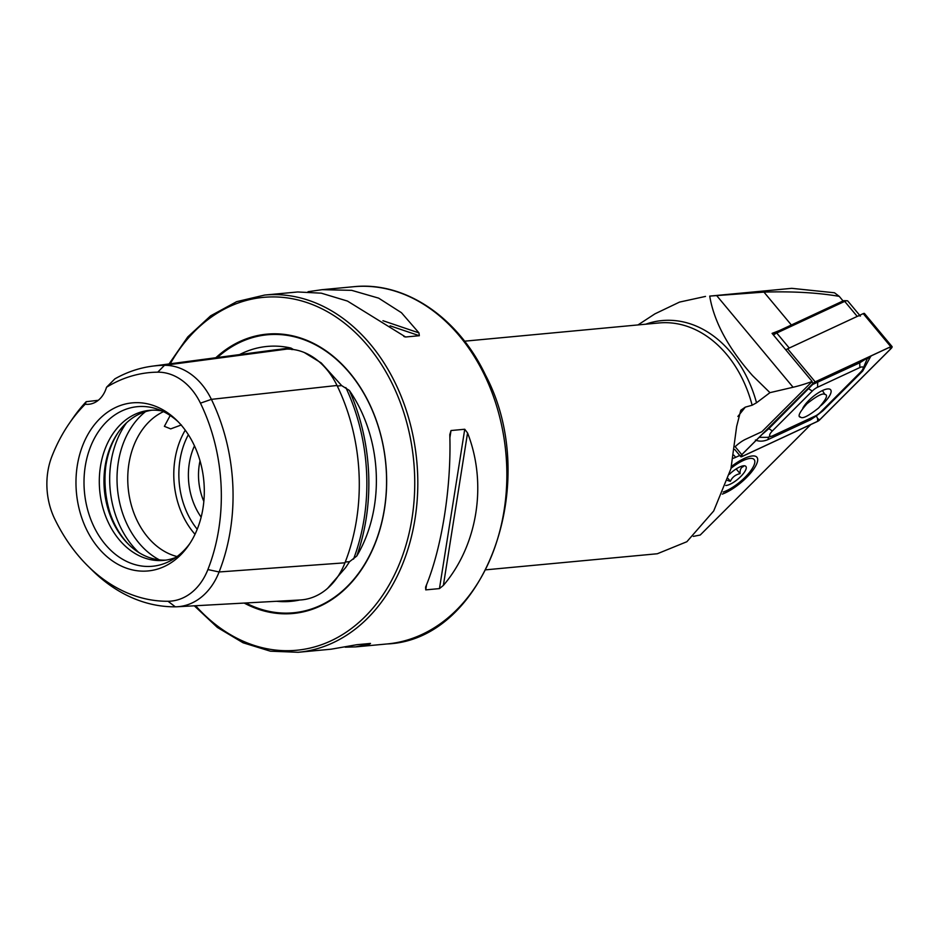 <?xml version="1.0" encoding="UTF-8"?>
<svg xmlns="http://www.w3.org/2000/svg" width="939" height="939" viewBox="0 0 939 939"><rect width="100%" height="100%" fill="white"/><g stroke="black" fill="none" stroke-linecap="round" stroke-linejoin="round"><path stroke-width="1.41" d="M345.27 562.015L349.531 561.698L345.634 567.579L327.617 588.319M349.531 561.698L356.761 556.052A177.999 134.864 -95.4 0 0 349.343 390.436A128.009 96.999 84.6 0 1 360.341 409.275A128.009 96.999 84.6 0 1 356.761 556.052M168.022 601.265A62.819 47.596 84.6 0 0 207.895 569.562L219.116 571.968L344.965 562.813A177.671 134.617 -95.4 0 0 337.019 385.471A73.77 55.894 -95.4 0 0 286.9 349.085A177.671 134.617 -95.4 0 0 274.352 349.965L152.271 366.175A172.929 131.026 -95.4 0 0 114.863 378.875L106.518 387.267A28.698 21.75 -95.4 0 1 88.806 404.275A28.698 21.75 -95.4 0 1 85.214 404.216A166.719 126.319 -95.4 0 0 69.369 423.301A166.719 126.319 -95.4 0 0 51.927 456.331A62.819 47.596 -95.4 0 0 54.744 519.021A166.719 126.319 -95.4 0 0 87.808 565.935A166.719 126.319 -95.4 0 0 168.022 601.265L175.3 606.817A172.929 131.026 -95.4 0 1 92.092 570.173L87.808 565.935M349.343 390.436L341.643 385.589L321.22 362.923L304.248 352.489M731.516 466.425A28.698 9.273 -39.8 0 1 750.191 456.319A28.698 9.273 -39.8 0 1 753.548 455.92A28.698 9.273 -39.8 0 1 751.247 472.352A28.698 9.273 -39.8 0 1 722.302 494.114M739.732 455.45L735.671 457.34A15.071 4.871 -39.8 0 1 733.289 458.267M181.38 424.933L170.698 428.888L164.384 426.341L170.194 415.496M291.841 349.59L293.32 349.437L290.984 348.064A177.999 134.864 -95.4 0 0 279.399 349.425M239.551 354.59A128.009 96.999 84.6 0 1 290.984 348.064M244.199 603.061A140.287 106.295 -95.4 0 0 363.898 565.888A140.287 106.295 -95.4 0 0 369.062 402.984A140.287 106.295 -95.4 0 0 215.829 357.736M486.003 569.809L657.323 553.752L686.867 541.721L713.699 510.98L730.929 468.749L736.646 426.447L740.801 410.249L745.296 407.139L752.139 405.225L756.529 402.772L769.957 392.655L752.55 375.612C728.241 348.123 713.957 321.619 709.72 296.102L763.959 292.111C792.633 291.243 817.716 292.663 839.243 296.36L834.489 292.78L791.765 288.332L709.72 296.102M637.968 324.941L654.917 313.861L679.543 302.088L705.506 296.419M200.03 460.849A52.021 39.415 -95.4 0 0 203.833 501.403M194.467 445.884A59.204 44.861 -95.4 0 0 195.805 508.058A59.204 44.861 -95.4 0 0 201.146 517.143M163.492 411.646A75.343 57.091 -95.4 0 0 137.2 520.746A75.343 57.091 -95.4 0 0 177.072 556.545M118.502 432.022A77.421 58.664 -95.4 0 0 114.429 523.798A77.421 58.664 -95.4 0 0 129.077 544.866M151.895 410.202A75.343 57.091 -95.4 0 0 117.927 432.844A75.343 57.091 -95.4 0 0 113.419 522.976A75.343 57.091 -95.4 0 0 128.361 544.174A75.343 57.091 -95.4 0 0 165.945 560.114M162.142 411A75.343 57.091 -95.4 0 0 149.547 410.355A75.343 57.091 -95.4 0 0 108.76 523.41A75.343 57.091 -95.4 0 0 163.621 560.395A75.343 57.091 -95.4 0 0 175.863 557.414M178.445 422.045A80.155 60.73 -95.4 0 0 156.625 408.864A80.155 60.73 -95.4 0 0 94.334 438.501A80.155 60.73 -95.4 0 0 94.041 526.932A80.155 60.73 -95.4 0 0 170.851 560.548A80.155 60.73 -95.4 0 0 189.831 543.54M193.727 444.3A84.416 63.958 -95.4 0 0 176.978 420.555A84.416 63.958 -95.4 0 0 95.426 423.501A84.416 63.958 -95.4 0 0 86.552 529.526A84.416 63.958 -95.4 0 0 188.669 545.277A84.416 63.958 -95.4 0 0 193.727 444.3M425.602 587.086C441.753 548.587 451.518 487.024 449.793 434.616L451.025 430.532L464.746 429.252L467.552 432.949C487.458 483.655 477.693 545.219 443.372 585.42L439.464 588.6L425.743 589.88L425.602 587.086M308.051 291.7L322.1 289.682L351.667 290.339L378.64 298.144L401.434 312.699L418.97 332.899L419.334 335.716L405.601 336.995L347.453 301.067L321.314 293.179L297.686 291.97L264.669 295.057A179.396 135.932 -95.4 0 1 395.296 383.112A179.396 135.932 -95.4 0 1 298.156 652.288L331.174 649.189L356.785 644.717L370.506 643.438L369.602 644.084L355.576 646.901L345.212 647.171M370.506 643.438L368.299 643.638M779.945 330.317A186.568 60.307 -39.8 0 1 772.069 333.368L812.153 381.469A186.568 60.307 -39.8 0 1 793.079 387.255L769.957 392.655M741.787 454.652A2.876 0.927 140.2 0 0 740.754 456.683A2.876 0.927 140.2 0 0 742.021 456.554L817.599 421.376A2.876 0.927 140.2 0 0 819.712 419.85L891.017 348.604A2.876 0.927 140.2 0 0 892.05 346.573A2.876 0.927 140.2 0 0 890.782 346.691L815.193 381.868A2.876 0.927 140.2 0 0 813.092 383.394L741.787 454.652L735.167 446.694A15.071 4.871 -39.8 0 1 745.531 439.311L761.881 431.705L812.153 381.469M810.78 424.557L700.224 535.03L693.358 536.38M403.747 336.373L404.815 336.866M207.895 569.562A166.719 126.319 -95.4 0 0 200.453 403.16A62.819 47.596 -95.4 0 0 157.764 372.173A166.719 126.319 -95.4 0 0 106.518 387.267M175.3 606.817A69.028 52.302 84.6 0 0 177.131 606.758A69.028 52.302 84.6 0 0 219.116 571.968A172.929 131.026 -95.4 0 0 211.392 399.357A69.028 52.302 -95.4 0 0 164.478 365.306A172.929 131.026 -95.4 0 0 152.271 366.175M85.214 404.216L86.188 401.692A172.929 131.026 -95.4 0 0 72.784 418.348L69.369 423.301M86.188 401.692L98.255 400.307M299.694 600.009A128.009 96.999 84.6 0 1 276.582 601.289M344.965 562.813A73.77 55.894 84.6 0 1 300.093 599.986L177.131 606.758M843.069 300.95L839.243 296.36M800.697 417.245C802.763 418.9 808.737 415.801 818.62 407.972C826.25 399.31 828.339 394.803 824.9 394.439C822.834 392.795 816.86 395.882 806.977 403.723C799.347 412.385 797.258 416.893 800.697 417.245L799.77 416.587M822.435 390.565L824.9 394.439M820.944 405.613A18.51 5.986 140.2 0 0 823.926 402.854A18.51 5.986 140.2 0 0 830.628 389.767A18.51 5.986 140.2 0 0 808.878 400.39A18.51 5.986 140.2 0 0 802.763 408.289M815.252 416.012A7.172 2.324 140.2 0 0 820.51 412.198L860.417 372.314A7.172 2.324 140.2 0 0 862.824 369.191A7.172 2.324 140.2 0 0 859.854 367.548L817.552 387.244A7.172 2.324 140.2 0 0 812.282 391.047L772.386 430.931A7.172 2.324 140.2 0 0 771.729 436.166A7.172 2.324 140.2 0 0 772.95 435.696L815.252 416.012M892.05 346.573L864.479 313.497A2.876 0.927 140.2 0 0 863.223 313.626L787.633 348.803A2.876 0.927 140.2 0 0 785.908 349.977M819.653 419.839L890.958 348.592A2.723 0.88 140.2 0 0 891.205 346.597A2.723 0.88 140.2 0 0 890.735 346.773L815.146 381.962A2.723 0.88 140.2 0 0 813.151 383.405L741.845 454.652A2.723 0.88 140.2 0 0 740.93 455.849A2.723 0.88 140.2 0 0 742.068 456.471L817.646 421.294A2.723 0.88 140.2 0 0 819.653 419.839L817.587 418.512L817.646 421.294M862.824 369.191L867.624 357.818C867.824 358.721 868.821 358.299 870.641 356.538L862.73 371.011L822.822 410.883L816.355 415.907L817.587 418.512M816.355 415.907L810.451 419.85L768.149 439.534C763.477 441.506 759.228 441.67 755.402 440.039M870.641 356.538L871.404 355.775M867.624 357.818L859.748 362.806L812.705 384.45L768.853 428.665L762.104 434.417M759.111 437.351L767.633 437.339M859.678 315.269L847.858 301.09A7.172 2.324 140.2 0 0 847.025 300.75A7.172 2.324 140.2 0 0 844.701 301.384L776.741 333.028A7.172 2.324 140.2 0 0 773.478 335.07M860.382 316.114A7.172 2.324 140.2 0 0 857.225 316.408L789.253 348.04L776.741 333.028L774.722 332.746L842.694 301.114A5.024 1.62 -39.8 0 1 844.314 300.668L847.025 300.75M772.621 334.038A5.024 1.62 -39.8 0 1 774.722 332.746M731.058 468.256A25.118 8.122 -39.8 0 1 750.108 458.42A25.118 8.122 -39.8 0 1 754.768 462.645A25.118 8.122 -39.8 0 1 743.195 479.101A25.118 8.122 -39.8 0 1 723.183 492.036M729.427 474.289A14.355 4.636 -39.8 0 1 743.571 465.803A14.355 4.636 -39.8 0 1 744.204 465.779A14.355 4.636 -39.8 0 1 741.833 475.392A14.355 4.636 -39.8 0 1 726.14 485.463A14.355 4.636 -39.8 0 1 725.753 485.486M727.502 480.463L730.354 481.308C732.256 477.2 735.495 474.641 740.085 473.643C739.873 469.723 740.988 467.364 743.418 466.566L742.08 466.084M736.153 468.937L740.085 473.643M728.101 478.608L730.354 481.308M733.864 455.18L735.671 457.34M245.865 602.979A139.618 105.79 -95.4 0 0 364.273 564.844A139.618 105.79 -95.4 0 0 369.074 403.289A139.618 105.79 -95.4 0 0 217.355 357.536M195.617 605.737A177.248 134.3 -95.4 0 0 370.67 610.702A177.248 134.3 -95.4 0 0 392.525 384.333A177.248 134.3 -95.4 0 0 170.276 363.78M353.721 286.712C404.92 281.231 458.056 317.218 485.486 375.06C542.226 481.942 485.545 639.964 387.208 643.943A179.396 135.932 -95.4 0 0 484.348 374.767A179.396 135.932 -95.4 0 0 353.721 286.712L322.1 289.682M752.139 405.225A114.816 86.998 -95.4 0 0 742.62 379.321A114.816 86.998 -95.4 0 0 659.014 322.957L464.582 341.186M756.529 402.772A116.917 88.583 -95.4 0 0 747.244 377.948A116.917 88.583 -95.4 0 0 645.668 324.213M185.253 430.168A75.343 57.091 -95.4 0 0 183.222 516.427A75.343 57.091 -95.4 0 0 195.007 534.291M188.363 434.722A71.763 54.368 -95.4 0 0 187.835 514.396A71.763 54.368 -95.4 0 0 197.225 529.244M145.51 411.646A82.961 62.854 -95.4 0 0 127.422 525.054A82.961 62.854 -95.4 0 0 159.407 559.879M126.507 422.843A86.106 65.249 -95.4 0 0 120.474 527.108A86.106 65.249 -95.4 0 0 138.655 552.402M105.825 465.932A86.106 65.249 -95.4 0 0 110.321 513.915M745.296 407.139L737.878 416.47M157.764 372.173L164.478 365.306L286.9 349.085M353.534 559.128A176.567 133.784 -95.4 0 0 345.845 387.584M337.312 386.07L341.643 385.589M200.453 403.16L211.392 399.357L337.019 385.471M451.025 430.532L449.863 437.844M426.564 584.657L425.743 589.88M464.746 429.252L439.464 588.6M467.552 432.949L443.372 585.42M390.096 325.821L419.334 335.716M382.948 320.704L418.97 332.899M763.959 292.111L791.377 325M716.563 295.456L793.079 387.255M811.789 381.833L813.092 383.394M787.633 348.803L815.193 381.868M863.223 313.626L890.782 346.691M742.021 454.488L742.068 456.471M889.233 347.477L890.958 348.592M768.231 428.301A5.024 1.279 -135 0 1 768.853 428.665L772.386 430.931M808.139 388.417L812.282 391.047M817.74 380.753L817.552 387.244M860.042 361.069A5.024 3.017 65 0 0 859.748 362.806L859.854 367.548M862.73 371.011A5.024 1.279 45 0 0 861.955 370.576M822.822 410.883L822.188 410.519M769.029 436.94A5.024 3.017 -115 0 0 768.149 439.534M810.744 418.113L810.451 419.85M857.225 316.408L844.701 301.384L842.694 301.114M298.156 652.288L270.373 651.185L243.06 642.781L217.367 627.44L194.314 605.808M387.208 643.943L355.576 646.901M264.669 295.057L236.663 301.654L210.653 315.809L187.788 336.89L169.043 363.945M734.779 449.511L740.754 456.683M771.729 436.166L767.586 437.351"/></g></svg>
